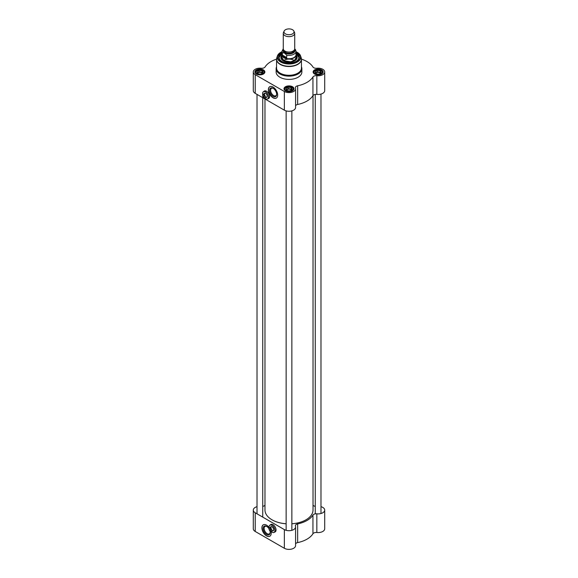 <?xml version="1.0" encoding="UTF-8"?>
<svg xmlns="http://www.w3.org/2000/svg" width="578" height="578" viewBox="0 0 578 578"><rect width="100%" height="100%" fill="white"/><g stroke="black" fill="none" stroke-linecap="round" stroke-linejoin="round"><path stroke-width="0.87" d="M286.139 523.769A24.023 13.872 180 0 1 272.014 519.81L272.014 519.81A24.023 13.872 180 0 1 264.977 509.998L264.977 98.975M313.023 95.529L313.023 509.998A24.023 13.872 180 0 1 305.986 519.81A24.023 13.872 180 0 1 291.861 523.769M272.05 519.832A23.915 13.807 0 0 0 272.094 519.853L272.094 519.853A23.915 13.807 0 0 0 286.139 523.798M291.861 523.798A23.915 13.807 0 0 0 305.906 519.853A23.915 13.807 0 0 0 305.95 519.832M284.138 31.06L283.473 32.498A5.722 3.302 0 0 0 283.278 33.343L283.278 48.754A5.722 3.302 0 0 0 284.954 51.088A5.722 3.302 0 0 0 291.189 51.803A5.722 3.302 0 0 0 294.722 48.754L294.722 33.343A5.722 3.302 0 0 0 294.527 32.498L293.862 31.06A5.036 2.904 0 0 0 289 28.9A5.036 2.904 0 0 0 284.138 31.06A5.036 2.904 0 0 0 285.438 33.864A5.036 2.904 0 0 0 291.514 34.326A5.036 2.904 0 0 0 293.862 31.06M295.633 50.019L294.722 48.79M286.731 57.583L284.044 57.2L282.367 55.069L282.367 52.641L284.549 53.097L286.731 55.156L286.731 57.583L282.367 55.069M283.278 48.704L281.992 51.334L281.992 54.693A7.008 4.046 0 0 0 284.044 57.554A7.008 4.046 0 0 0 291.68 58.429A7.008 4.046 0 0 0 296.008 54.693L296.008 51.334A7.008 4.046 0 0 1 286.731 55.156M281.992 54.072A7.153 4.125 0 0 0 281.847 54.896A7.153 4.125 0 0 0 283.942 57.814A7.153 4.125 0 0 0 291.738 58.71A7.153 4.125 0 0 0 296.153 54.896A7.153 4.125 0 0 0 296.008 54.072M283.278 33.343A5.722 3.302 0 0 0 284.954 35.684A5.722 3.302 0 0 0 291.189 36.4A5.722 3.302 0 0 0 294.722 33.343M264.442 93.65A2.088 1.207 60 0 1 264.695 93.405A2.088 1.207 60 0 1 265.642 93.455M267.217 96.172A2.088 1.207 60 0 1 266.783 97.017A2.088 1.207 60 0 1 266.444 97.118M265.54 98.715L265.577 98.737A4.205 2.428 -120 0 0 267.679 98.946A4.205 2.428 -120 0 0 267.679 94.091A4.205 2.428 -120 0 0 263.474 91.664A4.205 2.428 -120 0 0 262.607 93.585A4.205 2.428 -120 0 0 262.607 93.614L262.607 93.636A4.147 2.391 60 0 1 265.54 91.945A4.147 2.391 60 0 1 268.474 97.025A4.147 2.391 60 0 1 265.54 98.715A4.205 2.428 -120 0 0 265.577 98.737L265.54 98.715A4.147 2.391 60 0 1 264.652 98.043M262.744 94.741A4.147 2.391 60 0 1 262.607 93.636M263.474 91.664L264.529 91.057A4.205 2.428 60 0 1 265.916 90.956M269.514 97.191A4.205 2.428 60 0 1 268.734 98.339L267.679 98.946M265.902 97.429A2.377 1.373 -120 0 0 267.217 96.295A2.377 1.373 -120 0 0 265.54 93.39A2.377 1.373 -120 0 0 263.9 93.961M264.204 94.713L264.124 94.857A1.886 1.091 60 0 1 265.259 97.032A1.886 1.091 60 0 1 264.124 97.906L264.204 97.949A2.001 1.156 -120 0 0 265.006 97.949A2.001 1.156 -120 0 0 265.345 96.475A2.001 1.156 -120 0 0 264.204 94.713L264.529 94.525A2.001 1.156 60 0 0 264.124 94.293L264.124 97.906M264.124 97.53L263.72 97.668A1.886 1.091 60 0 1 262.585 95.493A1.886 1.091 60 0 1 263.72 94.626L263.799 94.481A2.001 1.156 -120 0 0 263.004 94.481A2.001 1.156 -120 0 0 262.585 95.399A2.001 1.156 -120 0 0 262.585 95.449M263.72 97.668L263.72 94.626M281.782 61.362A10.014 5.78 180 0 1 278.986 57.352A10.014 5.78 180 0 1 281.992 53.227M296.008 53.227A10.014 5.78 180 0 1 299.014 57.352A10.014 5.78 180 0 1 296.218 61.362M299.007 57.475A10.014 5.78 0 0 0 296.081 53.501A10.014 5.78 0 0 0 296.037 53.479L296.008 53.422M281.963 53.479A10.014 5.78 0 0 0 278.993 57.475L281.992 53.422M268.756 98.426A4.292 2.478 60 0 1 268.344 98.563M273.141 96.389A4.964 2.868 -120 0 0 276.652 94.366A4.964 2.868 -120 0 0 273.141 88.29A4.964 2.868 -120 0 0 269.637 90.312A4.964 2.868 -120 0 0 273.141 96.389M276.645 94.069A4.277 2.471 60 0 1 275.764 95.76A4.277 2.471 60 0 1 273.632 95.551A4.277 2.471 60 0 1 270.836 91.779A4.277 2.471 60 0 1 271.494 88.355A4.277 2.471 60 0 1 273.394 88.441M269.796 86.678A6.582 3.8 -120 0 0 268.864 91.967A6.582 3.8 -120 0 0 273.141 97.711A6.582 3.8 -120 0 0 276.371 98.072M273.026 97.783A6.582 3.8 60 0 1 268.727 91.981A6.582 3.8 60 0 1 269.731 86.714A6.582 3.8 60 0 1 276.313 90.508A6.582 3.8 60 0 1 276.313 98.108A6.582 3.8 60 0 1 273.026 97.783M314.692 74.078A4.718 2.724 180 0 1 313.406 72.207A4.718 2.724 180 0 1 318.124 69.483A4.718 2.724 180 0 1 322.842 72.207A4.718 2.724 180 0 1 321.556 74.078M314.584 74.02A5.007 2.89 0 0 0 321.664 74.02A5.007 2.89 0 0 0 321.664 69.931A5.007 2.89 0 0 0 314.584 69.931A5.007 2.89 0 0 0 314.584 74.02L314.584 74.02M256.444 74.078A4.718 2.724 180 0 1 255.158 72.207A4.718 2.724 180 0 1 259.876 69.483A4.718 2.724 180 0 1 264.594 72.207A4.718 2.724 180 0 1 263.308 74.078M256.336 74.02A5.007 2.89 0 0 0 263.416 74.02A5.007 2.89 0 0 0 263.416 69.931A5.007 2.89 0 0 0 256.336 69.931A5.007 2.89 0 0 0 256.336 74.02L256.336 74.02M285.568 90.891A4.718 2.724 180 0 1 284.282 89.026A4.718 2.724 180 0 1 289 86.295A4.718 2.724 180 0 1 293.718 89.026A4.718 2.724 180 0 1 292.432 90.891M285.46 90.833A5.007 2.89 0 0 0 292.54 90.833A5.007 2.89 0 0 0 292.54 86.743A5.007 2.89 0 0 0 285.46 86.743A5.007 2.89 0 0 0 285.46 90.833L285.46 90.833M295.582 105.687A3.432 1.98 180 0 1 297.648 104.481A25.454 14.696 0 0 0 312.944 95.652A3.432 1.98 180 0 1 316.838 94.38A6.582 3.8 0 0 0 324.706 90.659L324.706 71.975A6.582 3.8 180 0 1 316.838 75.704A3.432 1.98 0 0 0 312.944 76.968L312.944 95.652M253.294 71.975L253.294 90.659A6.582 3.8 0 0 0 255.223 93.347L284.347 110.16A6.582 3.8 0 0 0 291.514 110.983A6.582 3.8 0 0 0 295.582 107.472L295.582 88.788A6.582 3.8 180 0 1 291.514 92.299A6.582 3.8 180 0 1 284.347 91.476L255.223 74.663A6.582 3.8 180 0 1 253.294 71.975A6.582 3.8 180 0 1 261.162 68.247A3.432 1.98 0 0 0 265.056 66.983A25.454 14.696 0 0 1 276.559 59.151M281.992 52.584A10.411 6.011 0 0 0 281.638 61.275A10.411 6.011 0 0 0 296.362 61.275A10.411 6.011 0 0 0 296.008 52.584M324.706 71.975A6.582 3.8 180 0 0 316.838 68.247A3.432 1.98 0 0 1 312.944 66.983A25.454 14.696 0 0 0 301.441 59.151M264.023 91.353A4.292 2.478 60 0 1 264.406 91.028A4.292 2.478 60 0 1 268.698 93.506A4.292 2.478 60 0 1 268.698 98.462A4.292 2.478 60 0 1 268.228 98.636M276.631 58.544A12.441 7.182 0 0 0 276.559 59.332L276.559 68.096A12.441 7.182 0 0 0 280.2 73.175A12.441 7.182 0 0 0 293.761 74.735A12.441 7.182 0 0 0 301.441 68.096L301.441 59.332A12.441 7.182 0 0 0 301.369 58.544M276.559 66.802A12.868 7.435 0 0 0 276.132 68.703A12.868 7.435 0 0 0 279.897 73.962A12.868 7.435 0 0 0 293.927 75.573A12.868 7.435 0 0 0 301.868 68.703A12.868 7.435 0 0 0 301.441 66.802M276.132 68.703L276.132 71.975A12.868 7.435 0 0 0 279.897 77.228A12.868 7.435 0 0 0 293.927 78.839A12.868 7.435 0 0 0 301.868 71.975L301.868 68.703M297.648 104.481L297.648 85.797A3.432 1.98 0 0 0 295.387 87.661A3.432 1.98 0 0 0 295.452 88.051A6.582 3.8 180 0 1 295.582 88.788M297.648 85.797A25.454 14.696 0 0 0 312.944 76.968M281.847 55.235A8.15 4.703 0 0 0 280.85 57.59A8.15 4.703 0 0 0 289 62.2A8.15 4.703 0 0 0 297.15 57.59A8.15 4.703 0 0 0 296.153 55.235M281.847 56.326A7.55 4.357 0 0 0 281.558 56.998A7.55 4.357 0 0 0 283.661 60.813A7.55 4.357 0 0 0 292.468 61.6A7.55 4.357 0 0 0 296.442 56.998A7.55 4.357 0 0 0 296.153 56.326M283.61 60.524A7.153 4.125 180 0 1 294.39 60.524M257.521 73.507A2.399 1.38 180 0 1 259.154 72.431A2.399 1.38 180 0 1 261.567 72.77A2.399 1.38 180 0 1 262.202 73.413M262.593 73.081L262.21 72.264L260.613 72.012A2.861 1.655 180 0 1 262.585 73.081M258.778 70.509A3.143 1.813 0 0 0 256.928 71.578L259.023 70.364L262.21 70.863L263.069 72.705L261.899 73.608M262.21 70.863L262.21 72.264M262.824 72.842A3.143 1.813 0 0 1 262.101 73.493A3.143 1.813 0 0 1 260.974 73.912L260.403 73.998A3.143 1.813 0 0 1 257.867 73.608L256.776 71.903A3.143 1.813 0 0 0 257.456 73.37M259.023 71.766L257.853 72.445A2.861 1.655 180 0 1 260.613 72.012L259.023 71.766L259.023 70.364M261.885 70.812A3.143 1.813 0 0 0 259.349 70.415M262.976 72.51A3.143 1.813 0 0 0 262.296 71.051M257.196 73.03A2.861 1.655 180 0 1 257.853 72.445L257.116 72.871M286.645 90.32A2.399 1.38 180 0 1 288.278 89.243A2.399 1.38 180 0 1 290.691 89.583A2.399 1.38 180 0 1 291.326 90.226M291.717 89.893L291.334 89.077L289.737 88.831A2.861 1.655 180 0 1 291.709 89.893M287.902 87.321A3.143 1.813 0 0 0 286.052 88.391L288.147 87.184L291.334 87.675L292.193 89.518L291.023 90.421M291.334 87.675L291.334 89.077M291.948 89.655A3.143 1.813 0 0 1 291.225 90.305A3.143 1.813 0 0 1 290.098 90.724L289.527 90.811A3.143 1.813 0 0 1 286.991 90.421L285.9 88.723A3.143 1.813 0 0 0 286.58 90.182M288.147 88.586L286.977 89.258A2.861 1.655 180 0 1 289.737 88.831L288.147 88.586L288.147 87.184M291.009 87.625A3.143 1.813 0 0 0 288.473 87.235M292.1 89.33A3.143 1.813 0 0 0 291.42 87.863M286.32 89.85A2.861 1.655 180 0 1 286.977 89.258L286.24 89.684M315.769 73.507A2.399 1.38 180 0 1 317.401 72.431A2.399 1.38 180 0 1 319.815 72.77A2.399 1.38 180 0 1 320.45 73.413M320.841 73.081L320.458 72.264L318.861 72.012A2.861 1.655 180 0 1 320.833 73.081M317.026 70.509A3.143 1.813 0 0 0 315.176 71.578L317.271 70.364L320.458 70.863L321.317 72.705L320.147 73.608M320.458 70.863L320.458 72.264M321.072 72.842A3.143 1.813 0 0 1 320.349 73.493A3.143 1.813 0 0 1 319.222 73.912L318.651 73.998A3.143 1.813 0 0 1 316.115 73.608L315.024 71.903A3.143 1.813 0 0 0 315.704 73.37M317.271 71.766L316.101 72.445A2.861 1.655 180 0 1 318.861 72.012L317.271 71.766L317.271 70.364M320.133 70.812A3.143 1.813 0 0 0 317.597 70.415M321.224 72.51A3.143 1.813 0 0 0 320.544 71.051M315.444 73.03A2.861 1.655 180 0 1 316.101 72.445L315.364 72.871M270.916 527.1A2.088 1.207 60 0 1 271.169 526.854A2.088 1.207 60 0 1 272.115 526.905M273.683 529.621A2.088 1.207 60 0 1 273.257 530.467A2.088 1.207 60 0 1 272.917 530.568M269.218 528.191A4.147 2.391 60 0 1 269.081 527.085A4.147 2.391 60 0 1 272.014 525.388A4.147 2.391 60 0 1 274.94 530.467A4.147 2.391 60 0 1 272.014 532.165L272.014 532.165A4.205 2.428 -120 0 0 272.05 532.186A4.205 2.428 -120 0 0 274.153 532.396A4.205 2.428 -120 0 0 274.153 527.541A4.205 2.428 -120 0 0 269.948 525.113A4.205 2.428 -120 0 0 269.081 527.035A4.205 2.428 -120 0 0 269.081 527.057M272.014 532.165L272.014 532.165A4.147 2.391 60 0 1 271.125 531.493M269.948 525.113L271.003 524.506A4.205 2.428 60 0 1 272.39 524.398M275.988 530.64A4.205 2.428 60 0 1 275.207 531.789L274.153 532.396M272.375 530.879A2.377 1.373 -120 0 0 273.69 529.744A2.377 1.373 -120 0 0 272.014 526.84A2.377 1.373 -120 0 0 270.374 527.411M270.677 528.162L270.598 528.306A1.886 1.091 60 0 1 271.725 530.481A1.886 1.091 60 0 1 270.598 531.348L270.677 531.399A2.001 1.156 -120 0 0 271.472 531.399A2.001 1.156 -120 0 0 271.819 529.925A2.001 1.156 -120 0 0 270.677 528.162L271.003 527.974A2.001 1.156 60 0 0 270.598 527.743L270.598 531.348M270.598 530.98L270.193 531.117A1.886 1.091 60 0 1 269.059 528.942A1.886 1.091 60 0 1 270.193 528.068L270.273 527.931A2.001 1.156 -120 0 0 269.471 527.931A2.001 1.156 -120 0 0 269.059 528.848A2.001 1.156 -120 0 0 269.059 528.892M270.193 531.117L270.193 528.068M275.229 531.868A4.292 2.478 60 0 1 274.817 532.013M269.059 528.863A4.964 2.868 -120 0 0 266.675 526.406A4.964 2.868 -120 0 0 263.163 528.429A4.964 2.868 -120 0 0 266.675 534.513A4.964 2.868 -120 0 0 270.179 532.483A4.964 2.868 -120 0 0 269.948 530.907M266.675 526.406L267.159 526.688M270.172 532.186A4.277 2.471 60 0 1 269.297 533.884A4.277 2.471 60 0 1 265.02 531.413A4.277 2.471 60 0 1 265.02 526.471A4.277 2.471 60 0 1 266.92 526.565M263.322 524.795A6.582 3.8 -120 0 0 263.38 532.36A6.582 3.8 -120 0 0 269.897 536.189M270.988 531.485A6.582 3.8 60 0 1 269.839 536.225A6.582 3.8 60 0 1 263.265 532.425A6.582 3.8 60 0 1 263.265 524.831A6.582 3.8 60 0 1 266.552 525.156A6.582 3.8 60 0 1 269.102 527.504M262.737 506.335A3.432 1.98 0 0 0 264.977 505.223M320.985 506.675A6.582 3.8 180 0 1 324.706 510.092A6.582 3.8 180 0 1 316.838 513.82A3.432 1.98 0 0 0 312.944 515.092A25.454 14.696 180 0 1 297.648 523.914A3.432 1.98 0 0 0 295.387 525.778A3.432 1.98 0 0 0 295.452 526.168A6.582 3.8 180 0 1 295.582 526.905A6.582 3.8 180 0 1 291.514 530.416A6.582 3.8 180 0 1 284.347 529.592L255.223 512.78A6.582 3.8 180 0 1 253.294 510.092A6.582 3.8 180 0 1 257.015 506.675M313.023 505.223A3.432 1.98 0 0 0 315.263 506.335M270.49 524.795A4.292 2.478 60 0 1 270.88 524.477A4.292 2.478 60 0 1 274.182 525.626A4.292 2.478 60 0 1 276.053 529.947A4.292 2.478 60 0 1 275.164 531.905A4.292 2.478 60 0 1 274.695 532.078M312.944 515.092L312.944 533.769A25.454 14.696 180 0 1 297.648 542.597L297.648 523.914M312.944 533.769A3.432 1.98 180 0 1 316.838 532.504A6.582 3.8 0 0 0 324.706 528.776L324.706 510.092M253.294 510.092L253.294 528.776A6.582 3.8 0 0 0 255.223 531.464L284.347 548.276A6.582 3.8 0 0 0 291.514 549.1A6.582 3.8 0 0 0 295.582 545.589L295.582 526.905M295.582 543.804A3.432 1.98 180 0 1 297.648 542.597M287.006 51.847A5.007 2.89 0 0 0 290.994 51.847M294.007 50.351A5.007 2.89 180 0 1 290.879 52.981A5.007 2.89 180 0 1 285.46 52.345A5.007 2.89 180 0 1 283.993 50.351M283.805 50.134A5.231 3.02 0 0 0 285.301 52.627A5.231 3.02 0 0 0 291.29 53.205A5.231 3.02 0 0 0 294.195 50.134M294.628 49.332A5.975 3.454 180 0 1 292.193 53.407A5.975 3.454 180 0 1 284.773 52.93A5.975 3.454 180 0 1 283.372 49.332M281.992 51.334A7.008 4.046 0 0 0 282.367 52.641M281.992 51.76A11.509 6.647 0 0 0 280.865 61.723A11.509 6.647 0 0 0 297.648 61.413A11.509 6.647 0 0 0 296.008 51.76M316.838 94.38L316.838 75.704M281.992 51.731A11.784 6.806 0 0 0 277.433 55.914A11.784 6.806 0 0 0 280.67 62.012A11.784 6.806 0 0 0 294.527 63.212A11.784 6.806 0 0 0 300.567 55.914A11.784 6.806 0 0 0 296.008 51.731M281.992 51.68L277.433 55.914L276.819 57.735A12.405 7.16 0 0 0 280.229 64.151A12.405 7.16 0 0 0 294.816 65.415A12.405 7.16 0 0 0 301.181 57.735L300.567 55.914L296.008 51.68M276.819 57.735L276.559 59.332A12.441 7.182 0 0 0 280.2 64.411A12.441 7.182 0 0 0 293.761 65.964A12.441 7.182 0 0 0 301.441 59.332L301.181 57.735M255.223 93.347L255.223 74.663M284.347 110.16L284.347 91.476M294.729 60.358A7.153 4.133 0 0 0 296.153 57.793M281.847 56.817A7.319 4.227 0 0 0 283.82 60.719A7.319 4.227 0 0 0 292.519 61.434A7.319 4.227 0 0 0 296.153 56.817M281.847 57.793A7.153 4.133 0 0 0 283.271 60.358M281.992 53.458A9.898 5.715 0 0 0 280.222 60.134M297.778 60.134A9.898 5.715 0 0 0 296.008 53.458M281.688 56.637A8.114 4.682 0 0 0 280.937 58.176M297.063 58.176A8.114 4.682 0 0 0 296.312 56.637M281.558 56.998L281.284 57.93A7.825 4.523 0 0 0 281.175 58.812M296.825 58.812A7.825 4.523 0 0 0 296.716 57.93L296.442 56.998M264.218 73.276A4.573 2.644 0 0 0 264.449 72.445A4.573 2.644 0 0 0 263.004 70.516M256.748 70.516A4.573 2.644 0 0 0 255.303 72.445A4.573 2.644 0 0 0 255.534 73.276M256.842 73.962A4.292 2.478 180 0 1 258.763 69.815A4.292 2.478 180 0 1 264.023 72.85A4.292 2.478 180 0 1 256.842 73.962M293.342 90.089A4.573 2.644 0 0 0 293.573 89.258A4.573 2.644 0 0 0 292.128 87.329M285.872 87.329A4.573 2.644 0 0 0 284.427 89.258A4.573 2.644 0 0 0 284.658 90.089M285.966 90.775A4.292 2.478 180 0 1 287.887 86.628A4.292 2.478 180 0 1 293.147 89.662A4.292 2.478 180 0 1 285.966 90.775M322.466 73.276A4.573 2.644 0 0 0 322.697 72.445A4.573 2.644 0 0 0 321.252 70.516M314.996 70.516A4.573 2.644 0 0 0 313.551 72.445A4.573 2.644 0 0 0 313.782 73.276M315.089 73.962A4.292 2.478 180 0 1 317.011 69.815A4.292 2.478 180 0 1 322.271 72.85A4.292 2.478 180 0 1 315.089 73.962M316.838 532.504L316.838 513.82M255.223 512.78L255.223 531.464M284.347 529.592L284.347 548.276M295.445 49.535L296.008 51.334M296.153 57.981L296.153 54.896M281.847 57.981L281.847 54.896M265.035 93.304L263.004 94.481M267.036 96.772L265.006 97.949M296.117 57.46L294.527 60.437L290.676 61.81L283.906 60.712L281.883 57.46M299.014 57.59L296.052 53.451M264.449 72.871L264.449 72.445C264.652 68.854 255.1 68.854 255.303 72.445L255.303 72.871M293.573 89.691L293.573 89.258C293.776 85.667 284.224 85.667 284.427 89.258L284.427 89.691M322.697 72.871L322.697 72.445C322.9 68.854 313.348 68.854 313.551 72.445L313.551 72.871M286.139 110.897L286.139 530.329M291.861 110.897L291.861 530.329M257.015 94.38L257.015 513.813M262.737 97.682L262.737 517.115M315.263 94.416L315.263 513.849M320.985 94.077L320.985 513.517M271.508 526.753L269.471 527.931M273.51 530.221L271.472 531.399"/></g></svg>
